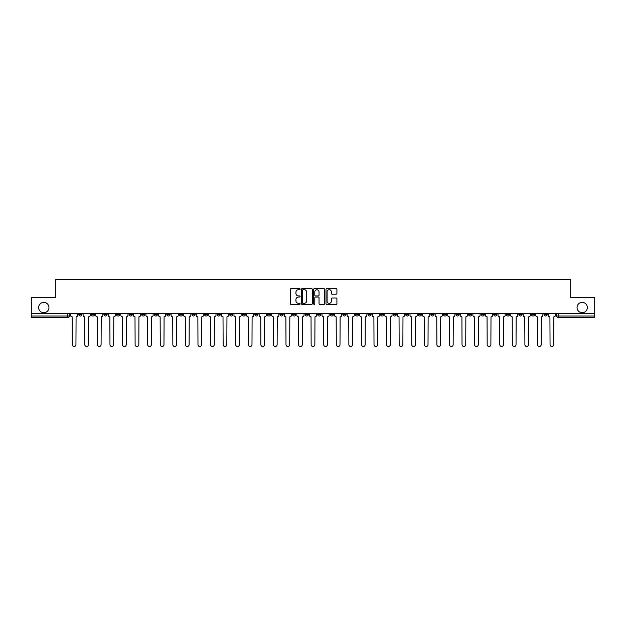 <?xml version="1.0" encoding="UTF-8"?>
<svg xmlns="http://www.w3.org/2000/svg" width="626" height="626" viewBox="0 0 626 626"><rect width="100%" height="100%" fill="white"/><g stroke="black" fill="none" stroke-linecap="round" stroke-linejoin="round"><path stroke-width="0.94" d="M300.104 289.157A0.556 0.556 0 0 0 299.549 288.609L291.145 288.609A0.79 0.79 0 0 0 290.354 289.4L290.354 303.641A0.79 0.79 0 0 0 291.145 304.432L299.549 304.432A0.556 0.556 0 0 0 300.104 303.876A0.556 0.556 0 0 0 299.549 303.32L298.461 303.32A2.535 2.535 0 0 1 295.934 300.793L295.934 299.604A2.535 2.535 0 0 1 298.461 297.068L299.549 297.068A0.556 0.556 0 0 0 300.104 296.521A0.556 0.556 0 0 0 299.549 295.965L298.461 295.965A2.535 2.535 0 0 1 295.934 293.43L295.934 292.248A2.535 2.535 0 0 1 298.461 289.713L299.549 289.713A0.556 0.556 0 0 0 300.104 289.157M577.047 307.562A5.157 5.157 0 0 0 582.203 312.718A5.157 5.157 0 0 0 587.368 307.562A5.157 5.157 0 0 0 582.203 302.397A5.157 5.157 0 0 0 577.047 307.562M38.632 307.562A5.157 5.157 0 0 0 43.797 312.718A5.157 5.157 0 0 0 48.953 307.562A5.157 5.157 0 0 0 43.797 302.397A5.157 5.157 0 0 0 38.632 307.562M493.711 313.524L493.711 314.409L496.934 314.409A1.612 1.612 0 0 1 495.322 316.02A1.612 1.612 0 0 1 493.711 314.409L493.711 313.524M418.262 313.524L418.262 314.409L421.486 314.409A1.612 1.612 0 0 1 419.874 316.02A1.612 1.612 0 0 1 418.262 314.409L418.262 313.524M405.687 313.524L405.687 314.409L408.919 314.409A1.612 1.612 0 0 1 407.307 316.02A1.612 1.612 0 0 1 405.687 314.409L405.687 313.524M330.246 313.524L330.246 314.409L333.47 314.409A1.612 1.612 0 0 1 331.858 316.02A1.612 1.612 0 0 1 330.246 314.409L330.246 313.524M317.672 313.524L317.672 314.409L320.895 314.409A1.612 1.612 0 0 1 319.283 316.02A1.612 1.612 0 0 1 317.672 314.409L317.672 313.524M305.105 313.524L305.105 314.409L308.328 314.409A1.612 1.612 0 0 1 306.717 316.02A1.612 1.612 0 0 1 305.105 314.409L305.105 313.524M279.955 313.524L279.955 314.409L283.179 314.409A1.612 1.612 0 0 1 281.567 316.02A1.612 1.612 0 0 1 279.955 314.409L279.955 313.524M254.805 314.409L254.805 313.524L254.805 314.409A1.612 1.612 0 0 0 256.417 316.02A1.612 1.612 0 0 1 254.805 314.409L258.029 314.409A1.612 1.612 0 0 1 256.417 316.02A1.612 1.612 0 0 0 258.029 314.409L258.029 313.524L258.029 314.409M242.231 314.409L242.231 313.524L242.231 314.409A1.612 1.612 0 0 0 243.843 316.02A1.612 1.612 0 0 1 242.231 314.409L245.455 314.409A1.612 1.612 0 0 1 243.843 316.02M229.656 314.409L229.656 313.524L229.656 314.409A1.612 1.612 0 0 0 231.268 316.02A1.612 1.612 0 0 1 229.656 314.409L232.88 314.409A1.612 1.612 0 0 1 231.268 316.02A1.612 1.612 0 0 0 232.88 314.409L232.88 313.524L232.88 314.409M217.081 313.524L217.081 314.409L220.313 314.409A1.612 1.612 0 0 1 218.693 316.02A1.612 1.612 0 0 1 217.081 314.409L217.081 313.524M204.514 313.524L204.514 314.409L207.738 314.409A1.612 1.612 0 0 1 206.126 316.02A1.612 1.612 0 0 1 204.514 314.409L204.514 313.524M191.939 313.524L191.939 314.409L195.163 314.409A1.612 1.612 0 0 1 193.551 316.02A1.612 1.612 0 0 1 191.939 314.409L191.939 313.524M179.365 314.409L179.365 313.524L179.365 314.409A1.612 1.612 0 0 0 180.977 316.02A1.612 1.612 0 0 1 179.365 314.409L182.589 314.409A1.612 1.612 0 0 1 180.977 316.02M154.215 314.409L154.215 313.524L154.215 314.409A1.612 1.612 0 0 0 155.827 316.02A1.612 1.612 0 0 1 154.215 314.409L157.439 314.409A1.612 1.612 0 0 1 155.827 316.02A1.612 1.612 0 0 0 157.439 314.409L157.439 313.524L157.439 314.409M141.64 314.409L141.64 313.524L141.64 314.409A1.612 1.612 0 0 0 143.252 316.02A1.612 1.612 0 0 1 141.64 314.409L144.864 314.409A1.612 1.612 0 0 1 143.252 316.02A1.612 1.612 0 0 0 144.864 314.409L144.864 313.524L144.864 314.409M129.066 314.409L129.066 313.524L129.066 314.409A1.612 1.612 0 0 0 130.678 316.02A1.612 1.612 0 0 1 129.066 314.409L132.289 314.409A1.612 1.612 0 0 1 130.678 316.02A1.612 1.612 0 0 0 132.289 314.409L132.289 313.524L132.289 314.409M116.499 314.409L116.499 313.524L116.499 314.409A1.612 1.612 0 0 0 118.111 316.02A1.612 1.612 0 0 1 116.499 314.409L119.722 314.409A1.612 1.612 0 0 1 118.111 316.02M103.924 314.409L103.924 313.524L103.924 314.409A1.612 1.612 0 0 0 105.536 316.02A1.612 1.612 0 0 1 103.924 314.409L107.148 314.409A1.612 1.612 0 0 1 105.536 316.02A1.612 1.612 0 0 0 107.148 314.409L107.148 313.524L107.148 314.409M91.349 314.409L91.349 313.524L91.349 314.409A1.612 1.612 0 0 0 92.961 316.02A1.612 1.612 0 0 1 91.349 314.409L94.573 314.409A1.612 1.612 0 0 1 92.961 316.02A1.612 1.612 0 0 0 94.573 314.409L94.573 313.524L94.573 314.409M336.123 294.181A0.79 0.79 0 0 0 336.913 293.391L336.913 289.4A0.79 0.79 0 0 0 336.123 288.609L326.788 288.609A0.79 0.79 0 0 0 325.997 289.4L325.997 303.641A0.79 0.79 0 0 0 326.788 304.432L336.123 304.432A0.79 0.79 0 0 0 336.913 303.641L336.913 298.813A0.79 0.79 0 0 0 336.123 298.023L332.124 298.023A0.79 0.79 0 0 0 331.334 298.813L331.334 301.208A2.113 2.113 0 0 1 329.221 303.32A2.113 2.113 0 0 1 327.101 301.208L327.101 291.833A2.113 2.113 0 0 1 329.221 289.713A2.113 2.113 0 0 1 331.334 291.833L331.334 293.391A0.79 0.79 0 0 0 332.124 294.181L336.123 294.181M31.3 313.524L31.3 297.483L55.323 297.483L55.323 279.509L570.677 279.509L570.677 297.483L594.7 297.483L594.7 313.524L31.3 313.524L31.3 316.02L69.423 316.02L69.423 313.524L69.423 316.02A1.612 1.612 0 0 1 67.811 317.632L31.3 317.632L31.3 316.02M312.311 289.4A0.79 0.79 0 0 0 311.513 288.609L302.178 288.609A0.79 0.79 0 0 0 301.388 289.4L301.388 303.641A0.79 0.79 0 0 0 302.178 304.432L311.513 304.432A0.79 0.79 0 0 0 312.311 303.641L312.311 289.4M314.487 288.609L323.822 288.609A0.79 0.79 0 0 1 324.612 289.4L324.612 303.641A0.79 0.79 0 0 1 323.822 304.432L319.823 304.432A0.79 0.79 0 0 1 319.033 303.641L319.033 297.859A0.79 0.79 0 0 0 318.243 297.068L315.59 297.068A0.79 0.79 0 0 0 314.8 297.859L314.8 303.876A0.556 0.556 0 0 1 314.244 304.432A0.556 0.556 0 0 1 313.689 303.876L313.689 289.4A0.79 0.79 0 0 1 314.487 288.609M556.577 313.524L556.577 316.02L594.7 316.02L594.7 317.632L558.189 317.632A1.612 1.612 0 0 1 556.577 316.02M594.7 313.524L594.7 316.02M547.226 313.524L547.226 314.409A1.612 1.612 0 0 1 545.614 316.02A1.612 1.612 0 0 1 544.002 314.409A1.612 1.612 0 0 0 545.614 316.02M544.002 313.524L544.002 314.409L547.226 314.409M534.651 313.524L534.651 314.409A1.612 1.612 0 0 1 533.039 316.02A1.612 1.612 0 0 1 531.427 314.409L534.651 314.409A1.612 1.612 0 0 1 533.039 316.02M531.427 313.524L531.427 314.409M522.076 313.524L522.076 314.409A1.612 1.612 0 0 1 520.464 316.02A1.612 1.612 0 0 1 518.852 314.409A1.612 1.612 0 0 0 520.464 316.02M518.852 313.524L518.852 314.409L522.076 314.409M509.501 313.524L509.501 314.409A1.612 1.612 0 0 1 507.889 316.02A1.612 1.612 0 0 1 506.277 314.409L509.501 314.409M506.277 313.524L506.277 314.409M496.934 313.524L496.934 314.409A1.612 1.612 0 0 1 495.322 316.02M484.36 313.524L484.36 314.409A1.612 1.612 0 0 1 482.748 316.02A1.612 1.612 0 0 1 481.136 314.409L484.36 314.409M481.136 313.524L481.136 314.409M471.785 313.524L471.785 314.409A1.612 1.612 0 0 1 470.173 316.02A1.612 1.612 0 0 1 468.561 314.409L471.785 314.409M468.561 313.524L468.561 314.409M459.21 313.524L459.21 314.409A1.612 1.612 0 0 1 457.598 316.02A1.612 1.612 0 0 1 455.986 314.409A1.612 1.612 0 0 0 457.598 316.02M455.986 313.524L455.986 314.409L459.21 314.409M446.635 313.524L446.635 314.409A1.612 1.612 0 0 1 445.023 316.02A1.612 1.612 0 0 1 443.411 314.409L446.635 314.409M443.411 313.524L443.411 314.409M434.061 313.524L434.061 314.409A1.612 1.612 0 0 1 432.449 316.02A1.612 1.612 0 0 1 430.837 314.409L434.061 314.409M430.837 313.524L430.837 314.409M421.486 313.524L421.486 314.409M408.919 313.524L408.919 314.409L408.919 313.524M396.344 313.524L396.344 314.409A1.612 1.612 0 0 1 394.732 316.02A1.612 1.612 0 0 1 393.12 314.409L396.344 314.409M393.12 313.524L393.12 314.409M383.769 313.524L383.769 314.409A1.612 1.612 0 0 1 382.157 316.02A1.612 1.612 0 0 1 380.545 314.409L383.769 314.409M380.545 313.524L380.545 314.409M371.195 313.524L371.195 314.409A1.612 1.612 0 0 1 369.583 316.02A1.612 1.612 0 0 1 367.971 314.409L371.195 314.409M367.971 313.524L367.971 314.409M358.62 313.524L358.62 314.409A1.612 1.612 0 0 1 357.008 316.02A1.612 1.612 0 0 1 355.396 314.409L358.62 314.409M355.396 313.524L355.396 314.409M346.045 313.524L346.045 314.409A1.612 1.612 0 0 1 344.433 316.02A1.612 1.612 0 0 1 342.821 314.409L346.045 314.409M342.821 313.524L342.821 314.409M333.47 313.524L333.47 314.409A1.612 1.612 0 0 1 331.858 316.02M320.895 313.524L320.895 314.409M308.328 314.409L308.328 313.524L308.328 314.409A1.612 1.612 0 0 1 306.717 316.02M295.754 313.524L295.754 314.409A1.612 1.612 0 0 1 294.142 316.02A1.612 1.612 0 0 1 292.53 314.409A1.612 1.612 0 0 0 294.142 316.02A1.612 1.612 0 0 0 295.754 314.409L292.53 314.409L292.53 313.524M283.179 314.409L283.179 313.524L283.179 314.409A1.612 1.612 0 0 1 281.567 316.02M270.604 313.524L270.604 314.409A1.612 1.612 0 0 1 268.992 316.02A1.612 1.612 0 0 1 267.38 314.409A1.612 1.612 0 0 0 268.992 316.02M267.38 313.524L267.38 314.409L270.604 314.409M245.455 313.524L245.455 314.409L245.455 313.524M220.313 314.409L220.313 313.524L220.313 314.409A1.612 1.612 0 0 1 218.693 316.02M207.738 314.409L207.738 313.524L207.738 314.409A1.612 1.612 0 0 1 206.126 316.02M195.163 314.409L195.163 313.524L195.163 314.409A1.612 1.612 0 0 1 193.551 316.02M182.589 313.524L182.589 314.409L182.589 313.524M170.014 314.409L170.014 313.524L170.014 314.409A1.612 1.612 0 0 1 168.402 316.02A1.612 1.612 0 0 1 166.79 314.409L170.014 314.409A1.612 1.612 0 0 1 168.402 316.02M166.79 313.524L166.79 314.409M119.722 313.524L119.722 314.409L119.722 313.524M81.998 313.524L81.998 314.409A1.612 1.612 0 0 1 80.386 316.02A1.612 1.612 0 0 1 78.774 314.409A1.612 1.612 0 0 0 80.386 316.02A1.612 1.612 0 0 0 81.998 314.409L81.998 313.524M78.774 313.524L78.774 314.409L81.998 314.409M67.811 313.524L67.811 317.632A1.612 1.612 0 0 0 69.423 316.02M303.054 289.713A0.556 0.556 0 0 0 302.499 290.268L302.499 302.765A0.556 0.556 0 0 0 303.054 303.32L304.197 303.32A2.535 2.535 0 0 0 306.732 300.793L306.732 292.248A2.535 2.535 0 0 0 304.197 289.713L303.054 289.713M319.033 291.873A2.113 2.113 0 0 0 316.912 289.752A2.113 2.113 0 0 0 314.8 291.873L314.8 295.175A0.79 0.79 0 0 0 315.59 295.965L318.243 295.965A0.79 0.79 0 0 0 319.033 295.175L319.033 291.873M70.511 315.214L70.511 313.524L70.511 315.214A1.612 1.612 0 0 0 72.123 316.826L72.248 344.636A1.855 1.855 0 0 0 74.103 346.491A1.855 1.855 0 0 0 75.949 344.636L76.075 316.826A1.612 1.612 0 0 0 77.687 315.214L77.687 313.524L77.687 315.214M72.123 316.826L72.248 344.636M75.949 344.636L76.075 316.826M83.086 315.214L83.086 313.524L83.086 315.214A1.612 1.612 0 0 0 84.698 316.826L84.815 344.636A1.855 1.855 0 0 0 86.67 346.491A1.855 1.855 0 0 0 88.524 344.636L88.649 316.826A1.612 1.612 0 0 0 90.261 315.214L90.261 313.524L90.261 315.214M95.661 315.214L95.661 313.524L95.661 315.214A1.612 1.612 0 0 0 97.273 316.826L97.39 344.636A1.855 1.855 0 0 0 99.244 346.491A1.855 1.855 0 0 0 101.099 344.636L101.224 316.826A1.612 1.612 0 0 0 102.836 315.214L102.836 313.524L102.836 315.214M84.698 316.826L84.815 344.636M88.524 344.636L88.649 316.826M97.273 316.826L97.39 344.636M101.099 344.636L101.224 316.826M108.235 315.214L108.235 313.524L108.235 315.214A1.612 1.612 0 0 0 109.847 316.826L109.965 344.636A1.855 1.855 0 0 0 111.819 346.491A1.855 1.855 0 0 0 113.674 344.636L113.791 316.826A1.612 1.612 0 0 0 115.403 315.214L115.403 313.524L115.403 315.214M120.81 315.214L120.81 313.524L120.81 315.214A1.612 1.612 0 0 0 122.422 316.826L122.539 344.636A1.855 1.855 0 0 0 124.394 346.491A1.855 1.855 0 0 0 126.249 344.636L126.366 316.826A1.612 1.612 0 0 0 127.978 315.214L127.978 313.524L127.978 315.214M133.377 315.214L133.377 313.524L133.377 315.214A1.612 1.612 0 0 0 134.997 316.826L135.114 344.636A1.855 1.855 0 0 0 136.969 346.491A1.855 1.855 0 0 0 138.823 344.636L138.941 316.826A1.612 1.612 0 0 0 140.553 315.214L140.553 313.524L140.553 315.214M109.847 316.826L109.965 344.636M113.674 344.636L113.791 316.826M122.422 316.826L122.539 344.636M126.249 344.636L126.366 316.826M134.997 316.826L135.114 344.636M138.823 344.636L138.941 316.826M145.952 315.214L145.952 313.524L145.952 315.214A1.612 1.612 0 0 0 147.564 316.826L147.689 344.636A1.855 1.855 0 0 0 149.544 346.491A1.855 1.855 0 0 0 151.398 344.636L151.515 316.826A1.612 1.612 0 0 0 153.127 315.214L153.127 313.524L153.127 315.214M147.564 316.826L147.689 344.636M151.398 344.636L151.515 316.826M158.527 315.214L158.527 313.524L158.527 315.214A1.612 1.612 0 0 0 160.139 316.826L160.264 344.636A1.855 1.855 0 0 0 162.118 346.491A1.855 1.855 0 0 0 163.973 344.636L164.09 316.826A1.612 1.612 0 0 0 165.702 315.214L165.702 313.524L165.702 315.214M160.139 316.826L160.264 344.636M163.973 344.636L164.09 316.826M171.101 315.214L171.101 313.524L171.101 315.214A1.612 1.612 0 0 0 172.713 316.826L172.839 344.636A1.855 1.855 0 0 0 174.685 346.491A1.855 1.855 0 0 0 176.54 344.636L176.665 316.826A1.612 1.612 0 0 0 178.277 315.214L178.277 313.524L178.277 315.214M172.713 316.826L172.839 344.636M176.54 344.636L176.665 316.826M183.676 315.214L183.676 313.524L183.676 315.214A1.612 1.612 0 0 0 185.288 316.826L185.406 344.636A1.855 1.855 0 0 0 187.26 346.491A1.855 1.855 0 0 0 189.115 344.636L189.24 316.826A1.612 1.612 0 0 0 190.852 315.214L190.852 313.524L190.852 315.214M185.288 316.826L185.406 344.636M189.115 344.636L189.24 316.826M196.251 315.214L196.251 313.524L196.251 315.214A1.612 1.612 0 0 0 197.863 316.826L197.98 344.636A1.855 1.855 0 0 0 199.835 346.491A1.855 1.855 0 0 0 201.689 344.636L201.815 316.826A1.612 1.612 0 0 0 203.427 315.214L203.427 313.524L203.427 315.214M208.826 315.214L208.826 313.524L208.826 315.214A1.612 1.612 0 0 0 210.438 316.826L210.555 344.636A1.855 1.855 0 0 0 212.41 346.491A1.855 1.855 0 0 0 214.264 344.636L214.382 316.826A1.612 1.612 0 0 0 215.993 315.214L215.993 313.524L215.993 315.214M221.401 315.214L221.401 313.524L221.401 315.214A1.612 1.612 0 0 0 223.012 316.826L223.13 344.636A1.855 1.855 0 0 0 224.984 346.491A1.855 1.855 0 0 0 226.839 344.636L226.956 316.826A1.612 1.612 0 0 0 228.568 315.214L228.568 313.524L228.568 315.214M233.968 315.214L233.968 313.524L233.968 315.214A1.612 1.612 0 0 0 235.579 316.826L235.705 344.636A1.855 1.855 0 0 0 237.559 346.491A1.855 1.855 0 0 0 239.414 344.636L239.531 316.826A1.612 1.612 0 0 0 241.143 315.214L241.143 313.524L241.143 315.214M246.542 315.214L246.542 313.524L246.542 315.214A1.612 1.612 0 0 0 248.154 316.826L248.279 344.636A1.855 1.855 0 0 0 250.134 346.491A1.855 1.855 0 0 0 251.988 344.636L252.106 316.826A1.612 1.612 0 0 0 253.718 315.214L253.718 313.524L253.718 315.214M259.117 315.214L259.117 313.524L259.117 315.214A1.612 1.612 0 0 0 260.729 316.826L260.854 344.636A1.855 1.855 0 0 0 262.709 346.491A1.855 1.855 0 0 0 264.555 344.636L264.681 316.826A1.612 1.612 0 0 0 266.293 315.214L266.293 313.524L266.293 315.214M197.863 316.826L197.98 344.636M201.689 344.636L201.815 316.826M210.438 316.826L210.555 344.636M214.264 344.636L214.382 316.826M223.012 316.826L223.13 344.636M226.839 344.636L226.956 316.826M235.579 316.826L235.705 344.636M239.414 344.636L239.531 316.826M248.154 316.826L248.279 344.636M251.988 344.636L252.106 316.826M260.729 316.826L260.854 344.636M264.555 344.636L264.681 316.826M271.692 315.214L271.692 313.524L271.692 315.214A1.612 1.612 0 0 0 273.304 316.826L273.421 344.636A1.855 1.855 0 0 0 275.276 346.491A1.855 1.855 0 0 0 277.13 344.636L277.255 316.826A1.612 1.612 0 0 0 278.867 315.214L278.867 313.524L278.867 315.214M273.304 316.826L273.421 344.636M277.13 344.636L277.255 316.826M284.267 315.214L284.267 313.524L284.267 315.214A1.612 1.612 0 0 0 285.879 316.826L285.996 344.636A1.855 1.855 0 0 0 287.85 346.491A1.855 1.855 0 0 0 289.705 344.636L289.83 316.826A1.612 1.612 0 0 0 291.442 315.214L291.442 313.524L291.442 315.214M285.879 316.826L285.996 344.636M289.705 344.636L289.83 316.826M296.841 315.214L296.841 313.524L296.841 315.214A1.612 1.612 0 0 0 298.453 316.826L298.571 344.636A1.855 1.855 0 0 0 300.425 346.491A1.855 1.855 0 0 0 302.28 344.636L302.397 316.826A1.612 1.612 0 0 0 304.017 315.214L304.017 313.524L304.017 315.214M298.453 316.826L298.571 344.636M302.28 344.636L302.397 316.826M309.416 315.214L309.416 313.524L309.416 315.214A1.612 1.612 0 0 0 311.028 316.826L311.145 344.636A1.855 1.855 0 0 0 313 346.491A1.855 1.855 0 0 0 314.855 344.636L314.972 316.826A1.612 1.612 0 0 0 316.584 315.214L316.584 313.524L316.584 315.214M311.028 316.826L311.145 344.636M314.855 344.636L314.972 316.826M321.983 315.214L321.983 313.524L321.983 315.214A1.612 1.612 0 0 0 323.603 316.826L323.72 344.636A1.855 1.855 0 0 0 325.575 346.491A1.855 1.855 0 0 0 327.429 344.636L327.547 316.826A1.612 1.612 0 0 0 329.159 315.214L329.159 313.524L329.159 315.214M323.603 316.826L323.72 344.636M327.429 344.636L327.547 316.826M334.558 315.214L334.558 313.524L334.558 315.214A1.612 1.612 0 0 0 336.17 316.826L336.295 344.636A1.855 1.855 0 0 0 338.15 346.491A1.855 1.855 0 0 0 340.004 344.636L340.121 316.826A1.612 1.612 0 0 0 341.733 315.214L341.733 313.524L341.733 315.214M336.17 316.826L336.295 344.636M340.004 344.636L340.121 316.826M347.133 315.214L347.133 313.524L347.133 315.214A1.612 1.612 0 0 0 348.745 316.826L348.87 344.636A1.855 1.855 0 0 0 350.724 346.491A1.855 1.855 0 0 0 352.579 344.636L352.696 316.826A1.612 1.612 0 0 0 354.308 315.214L354.308 313.524L354.308 315.214M348.745 316.826L348.87 344.636M352.579 344.636L352.696 316.826M359.707 315.214L359.707 313.524L359.707 315.214A1.612 1.612 0 0 0 361.319 316.826L361.445 344.636A1.855 1.855 0 0 0 363.291 346.491A1.855 1.855 0 0 0 365.146 344.636L365.271 316.826A1.612 1.612 0 0 0 366.883 315.214L366.883 313.524L366.883 315.214M361.319 316.826L361.445 344.636M365.146 344.636L365.271 316.826M372.282 315.214L372.282 313.524L372.282 315.214A1.612 1.612 0 0 0 373.894 316.826L374.012 344.636A1.855 1.855 0 0 0 375.866 346.491A1.855 1.855 0 0 0 377.721 344.636L377.846 316.826A1.612 1.612 0 0 0 379.458 315.214L379.458 313.524L379.458 315.214M373.894 316.826L374.012 344.636M377.721 344.636L377.846 316.826M384.857 315.214L384.857 313.524L384.857 315.214A1.612 1.612 0 0 0 386.469 316.826L386.586 344.636A1.855 1.855 0 0 0 388.441 346.491A1.855 1.855 0 0 0 390.295 344.636L390.421 316.826A1.612 1.612 0 0 0 392.032 315.214L392.032 313.524L392.032 315.214M386.469 316.826L386.586 344.636M390.295 344.636L390.421 316.826M397.432 315.214L397.432 313.524L397.432 315.214A1.612 1.612 0 0 0 399.044 316.826L399.161 344.636A1.855 1.855 0 0 0 401.016 346.491A1.855 1.855 0 0 0 402.87 344.636L402.988 316.826A1.612 1.612 0 0 0 404.599 315.214L404.599 313.524L404.599 315.214M399.044 316.826L399.161 344.636M402.87 344.636L402.988 316.826M410.007 315.214L410.007 313.524L410.007 315.214A1.612 1.612 0 0 0 411.618 316.826L411.736 344.636A1.855 1.855 0 0 0 413.59 346.491A1.855 1.855 0 0 0 415.445 344.636L415.562 316.826A1.612 1.612 0 0 0 417.174 315.214L417.174 313.524L417.174 315.214M411.618 316.826L411.736 344.636M415.445 344.636L415.562 316.826M422.573 315.214L422.573 313.524L422.573 315.214A1.612 1.612 0 0 0 424.185 316.826L424.311 344.636A1.855 1.855 0 0 0 426.165 346.491A1.855 1.855 0 0 0 428.02 344.636L428.137 316.826A1.612 1.612 0 0 0 429.749 315.214L429.749 313.524L429.749 315.214M424.185 316.826L424.311 344.636M428.02 344.636L428.137 316.826M435.148 315.214L435.148 313.524L435.148 315.214A1.612 1.612 0 0 0 436.76 316.826L436.885 344.636A1.855 1.855 0 0 0 438.74 346.491A1.855 1.855 0 0 0 440.594 344.636L440.712 316.826A1.612 1.612 0 0 0 442.324 315.214L442.324 313.524L442.324 315.214M436.76 316.826L436.885 344.636M440.594 344.636L440.712 316.826M447.723 315.214L447.723 313.524L447.723 315.214A1.612 1.612 0 0 0 449.335 316.826L449.46 344.636A1.855 1.855 0 0 0 451.315 346.491A1.855 1.855 0 0 0 453.161 344.636L453.287 316.826A1.612 1.612 0 0 0 454.899 315.214L454.899 313.524L454.899 315.214M449.335 316.826L449.46 344.636M453.161 344.636L453.287 316.826M460.298 315.214L460.298 313.524L460.298 315.214A1.612 1.612 0 0 0 461.91 316.826L462.027 344.636A1.855 1.855 0 0 0 463.882 346.491A1.855 1.855 0 0 0 465.736 344.636L465.861 316.826A1.612 1.612 0 0 0 467.473 315.214L467.473 313.524L467.473 315.214M461.91 316.826L462.027 344.636M465.736 344.636L465.861 316.826M472.873 315.214L472.873 313.524L472.873 315.214A1.612 1.612 0 0 0 474.485 316.826L474.602 344.636A1.855 1.855 0 0 0 476.456 346.491A1.855 1.855 0 0 0 478.311 344.636L478.436 316.826A1.612 1.612 0 0 0 480.048 315.214L480.048 313.524L480.048 315.214M474.485 316.826L474.602 344.636M478.311 344.636L478.436 316.826M485.447 315.214L485.447 313.524L485.447 315.214A1.612 1.612 0 0 0 487.059 316.826L487.177 344.636A1.855 1.855 0 0 0 489.031 346.491A1.855 1.855 0 0 0 490.886 344.636L491.003 316.826A1.612 1.612 0 0 0 492.623 315.214L492.623 313.524L492.623 315.214M487.059 316.826L487.177 344.636M490.886 344.636L491.003 316.826M498.022 315.214L498.022 313.524L498.022 315.214A1.612 1.612 0 0 0 499.634 316.826L499.751 344.636A1.855 1.855 0 0 0 501.606 346.491A1.855 1.855 0 0 0 503.46 344.636L503.578 316.826A1.612 1.612 0 0 0 505.19 315.214L505.19 313.524L505.19 315.214M499.634 316.826L499.751 344.636M503.46 344.636L503.578 316.826M510.597 315.214L510.597 313.524L510.597 315.214A1.612 1.612 0 0 0 512.209 316.826L512.326 344.636A1.855 1.855 0 0 0 514.181 346.491A1.855 1.855 0 0 0 516.035 344.636L516.153 316.826A1.612 1.612 0 0 0 517.765 315.214L517.765 313.524L517.765 315.214M512.209 316.826L512.326 344.636M516.035 344.636L516.153 316.826M523.164 315.214L523.164 313.524L523.164 315.214A1.612 1.612 0 0 0 524.776 316.826L524.901 344.636A1.855 1.855 0 0 0 526.756 346.491A1.855 1.855 0 0 0 528.61 344.636L528.727 316.826A1.612 1.612 0 0 0 530.339 315.214L530.339 313.524L530.339 315.214M524.776 316.826L524.901 344.636M528.61 344.636L528.727 316.826M535.739 315.214L535.739 313.524L535.739 315.214A1.612 1.612 0 0 0 537.351 316.826L537.476 344.636A1.855 1.855 0 0 0 539.33 346.491A1.855 1.855 0 0 0 541.185 344.636L541.302 316.826A1.612 1.612 0 0 0 542.914 315.214L542.914 313.524L542.914 315.214M537.351 316.826L537.476 344.636M541.185 344.636L541.302 316.826M548.313 315.214L548.313 313.524L548.313 315.214A1.612 1.612 0 0 0 549.925 316.826L550.051 344.636A1.855 1.855 0 0 0 551.897 346.491A1.855 1.855 0 0 0 553.752 344.636L553.877 316.826A1.612 1.612 0 0 0 555.489 315.214L555.489 313.524L555.489 315.214M549.925 316.826L550.051 344.636M553.752 344.636L553.877 316.826M558.189 313.524L558.189 317.632"/></g></svg>
